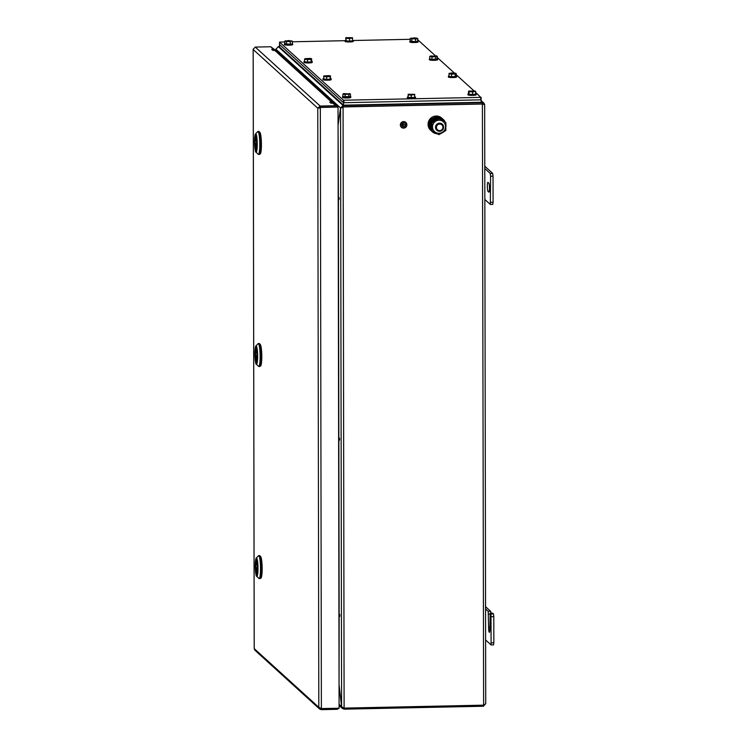 <?xml version="1.0" encoding="UTF-8"?>
<svg xmlns="http://www.w3.org/2000/svg" width="747" height="747" viewBox="0 0 747 747"><rect width="100%" height="100%" fill="white"/><g stroke="black" fill="none" stroke-linecap="round" stroke-linejoin="round"><path stroke-width="1.12" d="M276.203 50.899L275.988 49.265L276.203 50.899M338.074 125.319L340.539 107.913L275.988 49.255L278.257 46.594L279.481 46.566M339.082 704.356L341.584 706.634L339.045 684.682L341.594 706.737L344.115 708.109L483.617 705.168L485.727 703.805L484.663 104.86M341.837 107.344L340.548 107.829L338.074 125.337M338.419 197.049L338.074 126.364M482.861 103.926L343.134 106.784L343.134 105.56L340.539 107.913M484.663 104.627L484.009 103.207L482.385 102.628L343.134 105.56L278.257 46.594M342.892 106.793L483.048 104.029M344.115 708.109L343.069 106.952L482.571 104.02L484.682 104.739M344.18 708.1L344.19 709.164L483.44 706.242L485.699 703.581M275.998 48.919L275.998 50.74M343.134 106.784L341.762 107.885M341.584 706.634L342.443 708.483L344.19 709.164M339.045 683.766L339.157 616.929M485.615 639.983L491.096 644.932L490.994 613.922L493.44 613.866L492.665 613.166L490.172 613.194L489.892 628.395A4.529 0.644 -91.2 0 1 489.341 632.326A4.529 0.644 -91.2 0 1 488.594 627.209L488.211 611.382L485.569 608.982M490.994 613.922L490.228 613.212M488.211 611.382L490.648 611.335L485.559 606.704M491.405 642.793L493.842 642.737L493.795 616.639L491.358 616.686M490.648 611.335L490.984 613.175M493.44 613.866L493.795 616.639M493.842 642.737L493.543 644.885L491.143 644.913M489.481 188.244A4.529 0.644 -91.2 0 0 488.818 183.164L487.996 182.408A4.529 0.644 -91.2 0 0 487.903 182.371A4.529 0.644 -91.2 0 0 487.352 186.61A4.529 0.644 -91.2 0 0 488.006 191.381L488.837 192.138A4.529 0.644 -91.2 0 0 488.921 192.175A4.529 0.644 -91.2 0 0 489.481 188.244M484.85 199.505L490.331 204.463L490.583 176.217L490.228 173.444L484.794 168.514M490.63 202.316L493.076 202.269L493.029 176.161L490.583 176.217M490.228 173.444L492.665 173.397L484.794 166.236M492.665 173.397L493.029 176.161M493.076 202.269L492.768 204.417L490.377 204.445M275.54 50.507A2.26 2.222 132.3 0 0 273.523 49.283L271.693 49.321L272.879 50.404L274.709 50.366A2.26 2.222 -47.7 0 1 276.241 50.936L333.171 102.675A2.26 2.222 132.3 0 0 331.649 102.106L329.819 102.143L331.005 103.226L332.835 103.179A2.26 2.222 -47.7 0 1 334.357 103.749L337.149 106.289A2.26 2.222 132.3 0 0 335.618 105.719L332.835 103.179M333.666 103.329A2.26 2.222 132.3 0 0 333.171 102.675M337.616 106.905A2.26 2.222 132.3 0 0 337.149 106.289M335.739 106.942A1.027 1.008 132.3 0 0 335.618 106.942L320.146 107.269L318.988 108.175L320.146 107.269L338.036 107.064L339.091 708.212L321.378 708.586L318.81 707.316L319.604 709.015L321.201 709.65L336.673 709.323A2.26 2.222 132.3 0 0 338.578 708.221M253.186 49.218L255.269 47.08L270.741 46.753L275.055 49.853M255.269 47.08L320.146 106.046L317.764 108.194L320.146 107.269L320.146 106.046L335.618 105.719M321.201 709.65L321.201 708.539M319.604 709.015L254.867 650.179L254.223 648.723M318.95 107.811L320.146 107.269M321.378 708.586L320.332 107.437L338.036 107.064M439.553 123.152A4.118 4.034 -47.7 0 1 443.634 127.149A4.118 4.034 -47.7 0 1 436.799 130.277A4.118 4.034 -47.7 0 1 439.553 123.152M439.675 124.077A3.296 3.231 -47.7 0 1 442.943 127.27A3.296 3.231 -47.7 0 1 439.694 130.604A3.296 3.231 -47.7 0 1 436.425 127.41A3.296 3.231 -47.7 0 1 439.675 124.077M437.527 118.343A7.405 7.265 132.3 0 0 431.635 121.892M431.252 122.583A7.405 7.265 132.3 0 0 431.243 128.988M435.669 132.863A7.405 7.265 -47.7 0 1 433.269 131.509M431.234 128.633A7.405 7.265 -47.7 0 1 431.224 123.414M432.354 121.416A7.405 7.265 -47.7 0 1 436.958 118.652M439.385 118.633A7.405 7.265 -47.7 0 1 443.064 120.407L442.831 120.192A7.405 7.265 132.3 0 0 438.928 118.39M443.064 120.407A7.405 7.265 -47.7 0 1 443.662 121.014M444.838 121.686L436.939 117.746L430.104 123.881L431.374 130.473L437.079 133.638M437.518 116.252L441.626 118.213L430.851 118.764L430.758 130.118M437.677 117.102L436.528 116.476L429.609 120.622L429.544 123.246M437.219 117.111L436.528 116.476M430.319 121.275L429.609 120.622M429.59 127.746L430.132 129.091M431.981 122.779L438.9 118.633L445.119 121.845L438.19 117.989L431.271 122.135L431.29 130.137L431.999 130.79L431.981 122.779L431.271 122.135M435.753 121.154A6.592 6.471 -47.7 0 1 444.68 123.358A6.592 6.471 -47.7 0 1 442.308 132.34A6.592 6.471 -47.7 0 1 433.381 130.137A6.592 6.471 -47.7 0 1 435.753 121.154M445.828 122.489L445.838 130.501L442.467 132.649L438.928 134.647L431.999 130.79M438.9 118.633L438.19 117.989M338.923 613.651L339.838 614.538L339.838 616.172M259.405 578.598L260.049 578.589A11.522 1.643 -91.2 0 0 261.469 568.579A11.522 1.643 -91.2 0 0 259.564 555.553L258.92 555.563A11.522 1.643 88.8 0 1 260.824 568.588A11.522 1.643 88.8 0 1 259.405 578.598L258.873 578.374A11.401 1.625 -91.2 0 0 260.516 568.579A11.401 1.625 -91.2 0 0 258.397 555.815L258.92 555.563M260.189 556.366L260.358 556.366A10.906 1.559 88.8 0 1 260.563 556.459A10.906 1.559 88.8 0 1 262.15 567.963A10.906 1.559 88.8 0 1 260.815 578.169L260.47 578.178M257.454 565.358L256.921 565.04M256.921 567.487L257.519 567.477M256.707 567.524L257.248 572.576A6.34 0.906 -91.2 0 1 256.716 567.524L257.276 567.813A4.193 0.598 -91.2 0 0 257.491 570.092M338.195 196.834L339.11 197.722L339.11 199.356M258.677 154.452L259.321 154.442A11.522 1.643 -91.2 0 0 260.74 144.432A11.522 1.643 -91.2 0 0 258.835 131.407L258.191 131.416A11.522 1.643 88.8 0 1 260.096 144.442A11.522 1.643 88.8 0 1 258.677 154.452L258.145 154.227A11.401 1.625 -91.2 0 0 259.788 144.432A11.401 1.625 -91.2 0 0 257.668 131.668L258.191 131.416M259.461 132.219L259.629 132.219A10.906 1.559 88.8 0 1 259.835 132.312A10.906 1.559 88.8 0 1 261.422 143.816A10.906 1.559 88.8 0 1 260.087 154.022L259.741 154.031M256.725 141.211L256.193 140.894M256.193 143.34L256.791 143.331M256.529 148.41A6.34 0.906 -91.2 0 1 255.988 143.377L256.548 143.667A4.193 0.598 -91.2 0 0 256.763 145.945M338.615 437.462L339.53 438.349L339.53 439.983M404.93 123.432A1.933 1.896 132.3 0 0 401.718 124.908A1.933 1.896 132.3 0 0 404.398 126.607A1.933 1.896 132.3 0 0 404.93 123.432A1.933 1.896 -47.7 0 1 404.388 126.598A1.933 1.896 -47.7 0 1 402.325 126.29M405.014 123.348L405.005 123.33A2.054 2.017 132.3 0 0 401.597 124.908A2.054 2.017 132.3 0 0 404.454 126.719A2.054 2.017 132.3 0 0 405.005 123.33A2.054 2.017 132.3 0 0 401.587 124.898A2.054 2.017 132.3 0 0 402.241 126.383L402.241 126.383M405.836 122.424L405.826 122.405A3.296 3.231 132.3 0 0 405.826 122.405A3.296 3.231 132.3 0 0 400.355 124.917A3.296 3.231 132.3 0 0 404.93 127.821A3.296 3.231 132.3 0 0 405.836 122.424A3.296 3.231 132.3 0 0 400.364 124.926A3.296 3.231 132.3 0 0 401.4 127.279A3.296 3.231 132.3 0 0 401.4 127.289L401.4 127.279M402.409 124.077L402.334 125.711M402.82 123.657L402.726 126.103M403.147 126.504L403.231 124.917L405.266 124.87L403.231 124.833L403.147 123.246L403.147 126.504L403.221 123.246M405.266 124.796L403.231 124.824M259.032 366.525L259.676 366.506A11.522 1.643 -91.2 0 0 261.095 356.496A11.522 1.643 -91.2 0 0 259.19 343.471L258.546 343.489A11.522 1.643 88.8 0 1 260.451 356.515A11.522 1.643 88.8 0 1 259.032 366.525L258.509 366.291A11.401 1.625 -91.2 0 0 260.143 356.506A11.401 1.625 -91.2 0 0 258.032 343.732L258.546 343.489M259.825 344.292L259.984 344.283A10.906 1.559 88.8 0 1 260.199 344.376A10.906 1.559 88.8 0 1 261.786 355.889A10.906 1.559 88.8 0 1 260.442 366.086L260.105 366.095M257.089 353.275L256.548 352.957M256.548 355.413L257.145 355.395M256.884 360.474A6.34 0.906 -91.2 0 1 256.342 355.451L256.903 355.731A4.193 0.598 -91.2 0 0 257.117 358.009M410.168 39.311L353.238 40.506M345.058 40.683L292.338 41.795M284.747 41.953L279.527 42.103L343.461 100.219L480.741 97.381L475.624 92.357M279.537 44.559L279.527 42.103L279.537 44.559L343.471 102.666L343.461 100.219M343.928 100.266L343.937 102.712L480.751 99.827L480.741 97.381M473.887 90.77L456.156 74.663M454.316 72.982L437.312 57.538M435.333 55.736L417.741 39.75M343.536 105.168L343.527 102.722L279.481 44.512L279.481 46.958L343.536 105.168L481.161 102.274L481.096 97.325L480.751 99.827M343.937 102.712L343.471 102.666M481.152 99.827L343.527 102.722M408.067 96.895A4.118 0.542 -0.1 0 0 407.33 97.203A4.118 0.542 -0.1 0 0 408.889 97.633A4.118 0.542 -0.1 0 0 413.24 97.689A4.118 0.542 -0.1 0 0 415.565 97.194A4.118 0.542 -0.1 0 0 414.828 96.886M407.33 97.203L407.33 98.025A4.118 0.542 -0.1 0 0 408.889 98.445A4.118 0.542 -0.1 0 0 413.24 98.501A4.118 0.542 -0.1 0 0 415.565 98.006L415.565 97.194M451.571 74.13L455.231 73.99L455.707 73.243L451.599 72.935L448.844 73.785L451.571 74.13L451.58 76.698L455.231 76.558L456.165 76.063L456.156 73.495M455.698 73.458L449.302 73.253L448.854 76.353L451.58 76.698M455.231 73.99L455.231 76.558M323.61 78.566A4.118 0.542 -0.1 0 0 322.975 78.855A4.118 0.542 -0.1 0 0 325.767 79.359A4.118 0.542 -0.1 0 0 330.351 79.173A4.118 0.542 -0.1 0 0 331.21 78.837A4.118 0.542 -0.1 0 0 330.585 78.547M322.975 78.855L322.984 79.668A4.118 0.542 -0.1 0 0 325.767 80.181A4.118 0.542 -0.1 0 0 330.351 79.985A4.118 0.542 -0.1 0 0 331.21 79.658L331.21 78.837M342.882 96.419A4.118 0.542 -0.1 0 0 342.546 96.634A4.118 0.542 -0.1 0 0 342.882 96.858A4.118 0.542 -0.1 0 0 347.495 97.166A4.118 0.542 -0.1 0 0 350.782 96.624A4.118 0.542 -0.1 0 0 350.446 96.41M342.546 96.634L342.556 97.455A4.118 0.542 -0.1 0 0 342.892 97.67A4.118 0.542 -0.1 0 0 347.495 97.978A4.118 0.542 -0.1 0 0 350.782 97.437L350.782 96.624M284.747 43.606A4.118 0.542 -0.1 0 0 284.43 43.821A4.118 0.542 -0.1 0 0 285.457 44.176A4.118 0.542 -0.1 0 0 290.004 44.316A4.118 0.542 -0.1 0 0 292.656 43.802A4.118 0.542 -0.1 0 0 292.338 43.597M284.43 43.821L284.43 44.633A4.118 0.542 -0.1 0 0 285.466 44.997A4.118 0.542 -0.1 0 0 290.004 45.137A4.118 0.542 -0.1 0 0 292.665 44.624L292.656 43.802M468.528 93.72A4.118 0.542 -0.1 0 0 467.958 94.001A4.118 0.542 -0.1 0 0 468.733 94.318A4.118 0.542 -0.1 0 0 473.337 94.514A4.118 0.542 -0.1 0 0 476.194 93.982A4.118 0.542 -0.1 0 0 475.624 93.711M467.958 94.001L467.967 94.813A4.118 0.542 -0.1 0 0 468.733 95.13A4.118 0.542 -0.1 0 0 473.337 95.327A4.118 0.542 -0.1 0 0 476.194 94.804L476.194 93.982M410.168 40.964A4.118 0.542 -0.1 0 0 409.842 41.178A4.118 0.542 -0.1 0 0 410.252 41.421A4.118 0.542 -0.1 0 0 414.874 41.701A4.118 0.542 -0.1 0 0 418.068 41.169A4.118 0.542 -0.1 0 0 417.741 40.954M409.842 41.178L409.842 42A4.118 0.542 -0.1 0 0 410.252 42.234A4.118 0.542 -0.1 0 0 414.874 42.523A4.118 0.542 -0.1 0 0 418.077 41.981L418.068 41.169M345.702 40.319A4.118 0.542 -0.1 0 0 345.058 40.618A4.118 0.542 -0.1 0 0 345.684 40.898A4.118 0.542 -0.1 0 0 350.306 41.132A4.118 0.542 -0.1 0 0 353.294 40.599A4.118 0.542 -0.1 0 0 352.668 40.31A4.118 0.542 -0.1 0 0 352.649 40.31M345.058 40.618L345.058 41.43A4.118 0.542 -0.1 0 0 345.684 41.72A4.118 0.542 -0.1 0 0 350.306 41.944A4.118 0.542 -0.1 0 0 353.294 41.412L353.294 40.599M448.854 75.961A4.118 0.542 -0.1 0 0 448.387 76.213A4.118 0.542 -0.1 0 0 449.106 76.521A4.118 0.542 -0.1 0 0 453.718 76.726A4.118 0.542 -0.1 0 0 456.622 76.203A4.118 0.542 -0.1 0 0 456.165 75.951M448.387 76.213L448.396 77.034A4.118 0.542 -0.1 0 0 449.106 77.333A4.118 0.542 -0.1 0 0 453.718 77.539A4.118 0.542 -0.1 0 0 456.622 77.016L456.622 76.203M415.556 39.068L417.741 38.648L417.741 41.216L415.565 41.627L415.556 39.068L413.661 38.751L417.153 38.209L414.24 37.882L410.168 38.573L410.168 41.141L415.565 41.627M417.741 38.648L416.938 38.134M411.774 39.031L413.661 38.751L410.971 38.508L411.261 38.069L410.168 38.573L411.774 39.031L411.774 41.589M468.518 91.255L468.528 93.823L469.125 94.318L472.674 94.486L475.624 94.169L475.624 91.601L475.027 91.106M469.125 91.75L472.674 91.928L475.325 91.069L468.873 91.041L469.125 94.318M472.674 91.928L472.674 94.486M468.817 91.209L475.624 91.601M350.446 94.01L343.667 93.599L342.873 94.122L342.882 96.68L350.446 96.578L350.446 94.01L349.344 93.515M345.077 94.533L346.972 94.206L343.667 93.599L342.873 94.122L345.077 94.533L345.086 97.091M348.858 94.477L349.652 93.954L346.972 94.206L348.858 94.477L348.868 97.035M286.437 41.673L288.333 41.393L285.597 41.16L285.802 40.721L284.747 41.225L284.747 43.784L290.238 44.26L292.338 43.84L292.338 41.272L288.744 40.525L284.747 41.225L286.437 41.673L286.446 44.232M290.228 41.701L291.283 41.197L288.333 41.393L290.228 41.701L290.238 44.26M291.741 40.852L291.283 41.197L292.338 41.272L291.825 40.898M345.693 37.845L346.104 40.908L349.587 41.104L352.649 40.805L352.239 37.742M346.104 38.349L349.577 38.545L352.444 37.695L345.964 37.658L346.104 40.908M349.577 38.545L349.587 41.104M345.898 37.808L352.649 38.237M324.039 75.989L323.61 79.051L326.663 79.35L330.146 79.145L330.576 76.073M323.6 76.483L326.654 76.782L326.663 79.35M326.654 76.782L330.146 76.577L330.146 79.145M330.146 76.577L330.295 75.886L329.053 75.634L323.815 75.942L330.361 76.035M414.641 94.906L414.641 97.465L414.641 94.906L412.942 94.729L414.828 94.402M408.245 94.365L408.067 97.437L414.641 97.465M408.058 94.869L411.252 95.14L411.261 97.698M411.252 95.14L412.942 94.729L408.179 94.281M414.725 94.355L408.236 94.253M305.14 58.724L304.571 59.228L307.54 59.536L307.549 62.094L311.088 61.908L311.658 61.403L311.648 58.845M304.571 59.228L304.58 61.786L307.549 62.094M307.54 59.536L311.079 59.34L311.088 61.908M311.079 59.34L311.312 58.639L310.164 58.397L304.86 58.686L311.368 58.798M429.74 56.445L429.74 59.013L431.934 59.424L437.312 58.91L437.312 56.342L430.533 55.932L429.74 56.445L431.934 56.856L431.934 59.424M431.934 56.856L435.716 56.809L435.716 59.368M435.716 56.809L437.312 56.342L436.211 55.848L436.976 56.137M430.533 55.932L433.82 56.539L436.724 55.997M429.74 58.752A4.118 0.542 -0.1 0 0 429.413 58.966A4.118 0.542 -0.1 0 0 430.123 59.274A4.118 0.542 -0.1 0 0 434.745 59.48A4.118 0.542 -0.1 0 0 437.639 58.957A4.118 0.542 -0.1 0 0 437.312 58.742M429.413 58.966L429.413 59.779A4.118 0.542 -0.1 0 0 430.132 60.087A4.118 0.542 -0.1 0 0 434.745 60.292A4.118 0.542 -0.1 0 0 437.649 59.769L437.639 58.957M304.58 61.329A4.118 0.542 -0.1 0 0 304.001 61.609A4.118 0.542 -0.1 0 0 304.711 61.908A4.118 0.542 -0.1 0 0 309.333 62.113A4.118 0.542 -0.1 0 0 312.227 61.59A4.118 0.542 -0.1 0 0 311.658 61.31M304.001 61.609L304.001 62.421A4.118 0.542 -0.1 0 0 304.72 62.729A4.118 0.542 -0.1 0 0 309.333 62.935A4.118 0.542 -0.1 0 0 312.237 62.403L312.227 61.59M340.548 107.829L341.594 706.737M339.147 613.866L338.849 440.739M338.839 437.677L338.428 200.112M481.161 101.508L482.385 102.628L482.394 103.852M483.617 705.168L482.394 103.861M483.44 706.242L483.44 705.177M489.892 627.181L488.594 627.209M489.92 614.127L488.566 614.155M489.276 191.353L488.006 191.381M331.649 102.106L274.709 50.366M273.523 49.283L270.741 46.753M318.81 707.316L317.764 108.194L253.177 49.507L254.223 648.629L318.81 707.316M432.196 131.649A8.226 8.068 -47.7 0 1 439.6 117.522A8.226 8.068 -47.7 0 1 443.26 119.473M431.953 131.435A8.226 8.068 -47.7 0 1 431.859 131.351L437.378 133.806A8.226 8.068 -47.7 0 1 429.917 123.825A8.226 8.068 -47.7 0 1 445.091 121.826L443.12 119.343A8.226 8.068 -47.7 0 1 443.139 119.361C437.182 115.785 432.7 117.204 429.73 123.647C429.077 126.747 429.861 129.38 432.093 131.565A8.226 8.068 -47.7 0 1 441.3 118.101A8.226 8.068 -47.7 0 1 443.12 119.343L442.934 119.165A8.226 8.068 -47.7 0 1 443.027 119.259M445.922 126.364L445.894 124.385A8.226 8.068 -47.7 0 1 445.922 126.346M441.113 117.933A8.226 8.068 -47.7 0 1 442.934 119.165C437.929 115.822 433.662 116.663 430.151 121.677A8.226 8.068 -47.7 0 1 441.113 117.933M439.647 117.531L438.704 117.335M431.859 131.351A8.226 8.068 -47.7 0 1 430.151 121.677C428.554 125.319 429.123 128.549 431.859 131.351M430.767 130.361A8.226 8.068 -47.7 0 1 430.524 118.456A8.226 8.068 -47.7 0 1 441.738 118.091A8.226 8.068 -47.7 0 1 441.841 118.175M430.571 130.165A8.226 8.068 -47.7 0 1 430.711 118.624A8.226 8.068 -47.7 0 1 442.411 118.736L441.738 118.091C437.957 115.234 434.222 115.355 430.515 118.456C427.219 122.499 427.275 126.439 430.674 130.267L430.86 130.445A8.226 8.068 -47.7 0 1 430.571 130.165M431.383 130.874A8.226 8.068 -47.7 0 1 430.86 130.445L431.383 130.874M255.838 566.263A6.62 0.943 -91.2 0 0 256.903 573.752L257.538 568.037A6.872 0.98 88.8 0 1 256.557 573.948A6.872 0.98 88.8 0 1 255.558 566.235A6.872 0.98 88.8 0 1 256.538 560.325A6.872 0.98 88.8 0 1 257.538 568.037L256.651 560.511A6.62 0.943 -91.2 0 0 255.838 566.263M255.269 565.974A8.88 1.27 -91.2 0 0 256.566 575.946A8.88 1.27 -91.2 0 0 257.827 568.299A8.88 1.27 -91.2 0 0 256.529 558.336A8.88 1.27 -91.2 0 0 255.269 565.974M255.978 558.691A9.169 1.307 88.8 0 1 256.286 558.065A9.169 1.307 88.8 0 1 257.986 568.336A9.169 1.307 88.8 0 1 256.669 576.217A9.169 1.307 88.8 0 1 256.342 575.601M257.519 566.684L257.538 567.552M257.37 564.153A4.193 0.598 -91.2 0 0 257.267 565.358M257.426 571.147A4.445 0.635 88.8 0 1 256.996 567.776M257.024 561.697A6.34 0.906 -91.2 0 0 256.707 565.077L257.024 561.669M256.987 565.33A4.445 0.635 88.8 0 1 257.257 563.098M255.922 136.365L255.885 136.356A6.62 0.943 -91.2 0 0 255.11 142.117A6.62 0.943 -91.2 0 0 256.174 149.605M255.885 136.356L256.809 143.891A6.872 0.98 88.8 0 1 255.829 149.802A6.872 0.98 88.8 0 1 254.83 142.089A6.872 0.98 88.8 0 1 255.81 136.178A6.872 0.98 88.8 0 1 256.809 143.891L256.202 149.605M255.25 134.544A9.169 1.307 88.8 0 1 255.558 133.918C255.035 133.974 254.69 136.617 254.54 141.818A8.88 1.27 -91.2 0 0 255.838 151.8A8.88 1.27 -91.2 0 0 257.099 144.152A8.88 1.27 -91.2 0 0 255.801 134.189A8.88 1.27 -91.2 0 0 254.54 141.827C254.932 149.195 255.409 152.612 255.941 152.071A9.169 1.307 88.8 0 1 255.614 151.454M257.668 131.668L255.558 133.918A9.169 1.307 88.8 0 1 257.257 144.19A9.169 1.307 88.8 0 1 255.941 152.071L258.145 154.227M256.791 142.537L256.809 143.405M256.641 140.006A4.193 0.598 -91.2 0 0 256.538 141.211M256.697 147A4.445 0.635 88.8 0 1 256.268 143.629M256.296 137.551A6.34 0.906 -91.2 0 0 255.978 140.931L256.296 137.523M256.258 141.183A4.445 0.635 88.8 0 1 256.529 138.951M255.465 354.19A6.62 0.943 -91.2 0 0 256.529 361.679L257.164 355.955A6.872 0.98 88.8 0 1 256.193 361.875A6.872 0.98 88.8 0 1 255.185 354.162A6.872 0.98 88.8 0 1 256.165 348.251A6.872 0.98 88.8 0 1 257.164 355.964L256.286 348.429A6.62 0.943 -91.2 0 0 255.465 354.19M255.614 346.617A9.169 1.307 88.8 0 1 255.922 345.982C255.39 346.048 255.054 348.681 254.895 353.891A8.88 1.27 -91.2 0 0 256.193 363.864A8.88 1.27 -91.2 0 0 257.463 356.226A8.88 1.27 -91.2 0 0 256.165 346.253A8.88 1.27 -91.2 0 0 254.895 353.901C255.297 361.268 255.763 364.685 256.296 364.134A9.169 1.307 88.8 0 1 255.969 363.518M258.032 343.732L255.922 345.982A9.169 1.307 88.8 0 1 257.622 356.263A9.169 1.307 88.8 0 1 256.296 364.134L258.509 366.291M257.145 354.601L257.164 355.479M256.996 352.07A4.193 0.598 -91.2 0 0 256.903 353.284M257.052 359.064A4.445 0.635 88.8 0 1 256.623 355.703M256.333 352.995L256.651 349.596A6.34 0.906 -91.2 0 0 256.342 353.004M256.623 353.256A4.445 0.635 88.8 0 1 256.884 351.015M481.161 100.621L484.009 103.207M482.758 103.898L483.654 104.094M275.97 49.097L275.97 50.721M339.082 705.42L342.443 708.483M491.096 644.932L493.543 644.885M492.618 613.147L490.172 613.194M490.331 204.463L492.768 204.417M254.204 648.676L253.158 49.367M339.866 616.163L338.933 617.162M258.397 555.815L256.286 558.065C255.763 558.121 255.418 560.764 255.269 565.965C255.661 573.341 256.137 576.759 256.669 576.217L258.873 578.374M257.986 565.965L257.743 568.131M339.138 199.346L338.204 200.345M257.257 141.818L257.015 143.984M255.978 143.377L256.52 148.429M339.558 439.974L338.624 440.973M257.612 353.891L257.37 356.058M256.342 355.441L256.884 360.502"/></g></svg>
